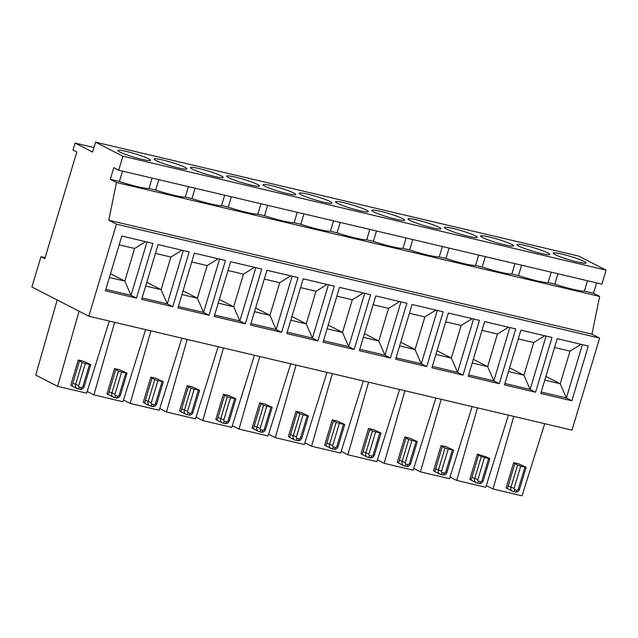 <?xml version="1.0" encoding="UTF-8"?>
<svg xmlns="http://www.w3.org/2000/svg" width="638" height="638" viewBox="0 0 638 638"><rect width="100%" height="100%" fill="white"/><g stroke="black" fill="none" stroke-linecap="round" stroke-linejoin="round"><path stroke-width="0.96" d="M116.435 224.177L599.616 338.092L591.944 334.152L108.763 220.23L116.435 224.177L88.818 316.225L571.999 430.14L599.616 338.092M185.02 167.379A17.122 1.802 16.7 0 0 166.813 161.023A17.122 1.802 16.7 0 0 154.109 159.037A17.122 1.802 16.7 0 0 169.987 165.689A17.122 1.802 16.7 0 0 186.91 168.879A17.122 1.802 16.7 0 0 185.02 167.379M181.934 250.224L170.888 257.034L155.449 253.398M108.763 220.23L116.483 182.516L599.664 296.431L591.944 334.152M118.724 170.218L122.919 156.238L606.1 270.153L601.905 284.133L118.724 170.218L113.795 167.69L110.302 179.342L119.394 181.479A24.467 2.576 16.7 0 0 149.005 188.465L155.672 190.036A24.467 2.576 16.7 0 0 185.283 197.014L191.958 198.585A24.467 2.576 16.7 0 0 221.569 205.572L228.237 207.143A24.467 2.576 16.7 0 0 257.856 214.129L264.523 215.7A24.467 2.576 16.7 0 0 294.134 222.678L300.801 224.249A24.467 2.576 16.7 0 0 330.42 231.235L337.087 232.806A24.467 2.576 16.7 0 0 366.698 239.784L373.374 241.363A24.467 2.576 16.7 0 0 402.985 248.341L409.652 249.913A24.467 2.576 16.7 0 0 439.263 256.899L445.938 258.47A24.467 2.576 16.7 0 0 475.549 265.448L482.216 267.019A24.467 2.576 16.7 0 0 511.828 274.005L518.503 275.576A24.467 2.576 16.7 0 0 548.114 282.562L554.781 284.133A24.467 2.576 16.7 0 0 584.392 291.111L593.484 293.257L596.594 282.881M189.191 251.93L172.762 306.695L141.66 299.366L158.088 244.601L189.191 251.93M152.905 243.381L136.476 298.137L105.382 290.808L121.81 236.044L152.905 243.381M225.469 260.487L209.041 315.252L177.946 307.915L194.375 253.158L225.469 260.487M261.755 269.045L245.327 323.801L214.224 316.472L230.653 261.708L261.755 269.045M298.034 277.594L281.605 332.358L250.511 325.021L266.939 270.265L298.034 277.594M334.32 286.151L317.891 340.907L286.789 333.578L303.217 278.814L334.32 286.151M370.598 294.7L354.17 349.464L323.075 342.135L339.504 287.371L370.598 294.7M406.885 303.257L390.456 358.022L359.353 350.685L375.782 295.928L406.885 303.257M443.171 311.815L426.734 366.571L395.64 359.242L412.068 304.478L443.171 311.815M479.449 320.364L463.021 375.128L431.918 367.799L448.355 313.035L479.449 320.364M552.014 337.478L535.585 392.234L504.491 384.905L520.919 330.141L552.014 337.478M588.3 346.027L571.871 400.792L540.769 393.455L557.197 338.698L588.3 346.027M515.735 328.921L499.307 383.685L468.204 376.348L484.633 321.592L515.735 328.921M606.1 270.153L578.738 256.093L95.556 142.178L122.919 156.238M599.664 296.431L593.484 293.257M88.818 316.225L31.9 286.972L40.991 256.675L44.82 258.645L76.807 152.035L72.971 150.074L75.069 143.079L92.582 152.075L95.556 142.178M116.483 182.516L110.302 179.342M188.401 186.647L185.283 197.014M158.782 179.661L155.672 190.036M195.069 188.218L191.958 198.585M40.991 256.675L45.115 257.656M93.945 147.53L75.069 143.079M148.742 158.822A17.122 1.802 16.7 0 0 130.535 152.474A17.122 1.802 16.7 0 0 117.823 150.48A17.122 1.802 16.7 0 0 133.709 157.131A17.122 1.802 16.7 0 0 150.632 160.321A17.122 1.802 16.7 0 0 148.742 158.822M221.306 175.928A17.122 1.802 16.7 0 0 203.099 169.58A17.122 1.802 16.7 0 0 190.387 167.587A17.122 1.802 16.7 0 0 206.273 174.238A17.122 1.802 16.7 0 0 223.196 177.428A17.122 1.802 16.7 0 0 221.306 175.928M257.585 184.486A17.122 1.802 16.7 0 0 239.378 178.13A17.122 1.802 16.7 0 0 226.673 176.144A17.122 1.802 16.7 0 0 242.552 182.795A17.122 1.802 16.7 0 0 259.475 185.985A17.122 1.802 16.7 0 0 257.585 184.486M293.871 193.043A17.122 1.802 16.7 0 0 275.664 186.687A17.122 1.802 16.7 0 0 262.952 184.701A17.122 1.802 16.7 0 0 278.838 191.344A17.122 1.802 16.7 0 0 295.761 194.542A17.122 1.802 16.7 0 0 293.871 193.043M330.149 201.592A17.122 1.802 16.7 0 0 311.942 195.244A17.122 1.802 16.7 0 0 299.238 193.25A17.122 1.802 16.7 0 0 315.124 199.901A17.122 1.802 16.7 0 0 332.039 203.091A17.122 1.802 16.7 0 0 330.149 201.592M366.435 210.149A17.122 1.802 16.7 0 0 348.228 203.793A17.122 1.802 16.7 0 0 335.516 201.807A17.122 1.802 16.7 0 0 351.402 208.459A17.122 1.802 16.7 0 0 368.325 211.649A17.122 1.802 16.7 0 0 366.435 210.149M402.722 218.706A17.122 1.802 16.7 0 0 384.507 212.35A17.122 1.802 16.7 0 0 371.802 210.357A17.122 1.802 16.7 0 0 387.689 217.008A17.122 1.802 16.7 0 0 404.612 220.206A17.122 1.802 16.7 0 0 402.722 218.706M439 227.256A17.122 1.802 16.7 0 0 420.793 220.907A17.122 1.802 16.7 0 0 408.081 218.914A17.122 1.802 16.7 0 0 423.967 225.565A17.122 1.802 16.7 0 0 440.89 228.755A17.122 1.802 16.7 0 0 439 227.256M475.286 235.813A17.122 1.802 16.7 0 0 457.079 229.457A17.122 1.802 16.7 0 0 444.367 227.471A17.122 1.802 16.7 0 0 460.253 234.122A17.122 1.802 16.7 0 0 477.176 237.312A17.122 1.802 16.7 0 0 475.286 235.813M547.851 252.919A17.122 1.802 16.7 0 0 529.644 246.563A17.122 1.802 16.7 0 0 516.932 244.577A17.122 1.802 16.7 0 0 532.818 251.228A17.122 1.802 16.7 0 0 549.741 254.418A17.122 1.802 16.7 0 0 547.851 252.919M584.129 261.476A17.122 1.802 16.7 0 0 565.922 255.12A17.122 1.802 16.7 0 0 553.218 253.126A17.122 1.802 16.7 0 0 569.096 259.778A17.122 1.802 16.7 0 0 586.019 262.976A17.122 1.802 16.7 0 0 584.129 261.476M511.564 244.362A17.122 1.802 16.7 0 0 493.357 238.014A17.122 1.802 16.7 0 0 480.645 236.02A17.122 1.802 16.7 0 0 496.531 242.671A17.122 1.802 16.7 0 0 513.454 245.861A17.122 1.802 16.7 0 0 511.564 244.362M587.51 280.744L584.392 291.111M571.871 400.792L566.392 397.976L582.398 344.64M541.199 392.035L566.392 397.976L560.212 383.757L569.997 351.131L554.558 347.495M581.043 344.321L569.997 351.131M544.772 380.112L560.212 383.757L545.889 376.396M181.95 294.573L197.389 298.217L203.57 312.437L219.576 259.1M218.212 258.773L207.175 265.591L191.735 261.947M183.066 290.856L197.389 298.217L207.175 265.591M209.041 315.252L203.57 312.437L178.369 306.495M123.469 399.994L130.184 403.439L159.205 410.282L181.886 338.164M130.184 403.439L150.911 330.859M143.295 402.283L144.611 402.961L152.019 378.159L154.763 379.57L148.12 401.709A3.668 3.174 117.2 0 0 149.555 405.704L144.076 402.889A3.668 3.174 -62.8 0 1 143.295 402.283L150.839 377.122L156.023 378.342L163.32 381.739L157.929 380.623L151.286 402.753A1.22 1.061 117.2 0 0 151.972 404.165L154.045 404.651A1.22 1.061 117.2 0 0 155.433 403.734L162.076 381.596M154.763 379.57L157.929 380.623M152.019 378.159L150.839 377.122M218.228 303.13L233.667 306.766L239.856 320.994L255.854 267.649M254.498 267.33L243.461 274.141L228.013 270.504M219.344 299.405L233.667 306.766L243.461 274.141M231.355 196.775L228.237 207.143M224.68 195.196L221.569 205.572M260.966 203.753L257.856 214.129M472.208 363.006L487.647 366.643L473.324 359.29M499.307 383.685L493.828 380.87L487.647 366.643L497.433 334.025L481.993 330.38M544.756 335.763L533.719 342.574L518.279 338.938M468.627 374.929L493.828 380.87L509.834 327.533M557.891 273.758L554.781 284.133M551.224 272.187L548.114 282.562M520.752 466.163L517.585 465.11L513.67 462.662L518.854 463.89L526.151 467.279L520.752 466.163L514.108 488.301A1.22 1.061 117.2 0 0 514.802 489.705L516.876 490.191A1.22 1.061 117.2 0 0 518.255 489.274L519.507 489.418C518.598 491.483 517.171 492.353 515.217 492.01A2.448 1.204 -76.7 0 0 516.876 490.191M413.735 468.428L420.442 471.873L449.471 478.715L472.152 406.597M514.85 463.706L507.433 488.501L506.117 487.823L513.67 462.662M508.207 485.845L510.942 487.249A3.668 3.174 117.2 0 0 512.378 491.244L506.907 488.429A3.668 3.174 -62.8 0 1 506.117 487.823M513.742 416.399L493.007 488.979L486.3 485.534M493.007 488.979L522.036 495.822L544.716 423.704M508.478 327.206L497.433 334.025M508.486 371.563L523.934 375.2L530.114 389.427L546.112 336.082M504.913 383.486L530.114 389.427L535.585 392.234M509.602 367.839L523.934 375.2L533.719 342.574M472.192 318.657L461.154 325.468L445.715 321.831M471.929 477.288L478.564 455.149L481.299 456.553L488.62 458.586L489.864 458.722L486.858 457.103L477.384 454.112L469.839 479.274L471.147 479.951L471.929 477.288L477.83 479.744A1.22 1.061 117.2 0 0 478.516 481.156L480.589 481.642A1.22 1.061 117.2 0 0 481.977 480.717L483.221 480.861C482.32 482.934 480.885 483.795 478.931 483.46A2.448 1.204 -76.7 0 0 480.589 481.642M478.564 455.149L477.384 454.112M477.455 407.849L456.728 480.43L485.749 487.272L508.43 415.155M481.299 456.553L474.664 478.691A3.668 3.174 117.2 0 0 476.092 482.687L470.621 479.88A3.668 3.174 -62.8 0 1 469.839 479.274M456.728 480.43L450.013 476.977M521.613 265.209L518.503 275.576M514.946 263.63L511.828 274.005M485.327 256.651L482.216 267.019M152.115 178.09L149.005 188.465M122.504 171.112L119.394 181.479M57.181 299.964L35.728 375.08L57.619 386.333L86.64 393.175L109.321 321.058M109.377 277.466L124.825 281.103L131.005 295.33L147.003 241.985M105.804 289.389L131.005 295.33L136.476 298.137M145.647 241.666L134.61 248.485L119.17 244.84M110.494 273.742L124.825 281.103L134.61 248.485M89.511 364.489L90.484 364.418L83.458 361.236L78.275 360.015L70.73 385.177L72.038 385.854L72.82 383.191L78.721 385.647A1.22 1.061 117.2 0 0 79.407 387.059L81.481 387.545A1.22 1.061 117.2 0 0 82.868 386.628L89.511 364.489L85.364 363.508L78.721 385.647M78.275 360.015L82.19 362.464L85.364 363.508M57.619 386.333L79.072 311.216M82.19 362.464L75.555 384.594A3.668 3.174 117.2 0 0 76.983 388.59L71.512 385.783A3.668 3.174 -62.8 0 1 70.73 385.177M79.455 361.052L72.82 383.191M87.191 391.437L93.898 394.882L122.927 401.733L145.608 329.607M145.663 286.015L161.103 289.66L146.78 282.299M142.091 297.938L167.284 303.879L161.103 289.66L170.888 257.034M115.741 369.609L118.477 371.013L111.833 393.152A3.668 3.174 117.2 0 0 113.269 397.147L107.798 394.332A3.668 3.174 -62.8 0 1 107.009 393.734L108.324 394.404L115.877 369.243L114.561 368.565L119.745 369.793L127.042 373.182L121.643 372.066L114.999 394.204A1.22 1.061 117.2 0 0 115.693 395.608L117.767 396.102A1.22 1.061 117.2 0 0 119.147 395.177L120.399 395.321C119.489 397.386 118.062 398.256 116.108 397.921A2.448 1.204 -76.7 0 0 117.767 396.102M118.477 371.013L121.643 372.066M172.762 306.695L167.284 303.879L183.289 250.543M107.009 393.734L114.561 368.565M93.898 394.882L114.633 322.31M442.286 446.592L445.021 448.004L438.378 470.142A3.668 3.174 117.2 0 0 439.813 474.138L434.342 471.322A3.668 3.174 -62.8 0 1 433.553 470.716L434.869 471.394L442.413 446.233L441.105 445.555L446.289 446.775L453.586 450.173L448.187 449.056L441.544 471.187A1.22 1.061 117.2 0 0 442.238 472.599L444.311 473.085A1.22 1.061 117.2 0 0 445.691 472.168L446.943 472.311C446.034 474.377 444.606 475.246 442.652 474.903A2.448 1.204 -76.7 0 0 444.311 473.085M445.021 448.004L448.187 449.056M405.999 438.043L408.735 439.446L402.099 461.585A3.668 3.174 117.2 0 0 403.527 465.58L398.056 462.765A3.668 3.174 -62.8 0 1 397.275 462.167L398.583 462.837L406.135 437.676L404.819 436.998L410.003 438.226L417.3 441.616L411.909 440.499L405.266 462.638A1.22 1.061 117.2 0 0 405.951 464.041L408.025 464.536A1.22 1.061 117.2 0 0 409.413 463.611L410.657 463.754C409.755 465.82 408.32 466.689 406.366 466.354A2.448 1.204 -76.7 0 0 408.025 464.536M408.735 439.446L411.909 440.499M369.721 429.486L372.456 430.889L365.813 453.028A3.668 3.174 117.2 0 0 367.249 457.023L361.778 454.216A3.668 3.174 -62.8 0 1 360.988 453.61L362.304 454.288L369.849 429.127L368.541 428.449L373.716 429.669L381.022 433.066L375.623 431.942L368.979 454.081A1.22 1.061 117.2 0 0 369.673 455.492L371.739 455.979A1.22 1.061 117.2 0 0 373.126 455.061L374.378 455.197C373.469 457.271 372.042 458.132 370.088 457.797A2.448 1.204 -76.7 0 0 371.739 455.979M372.456 430.889L375.623 431.942M333.435 420.936L336.17 422.34L329.535 444.479A3.668 3.174 117.2 0 0 330.962 448.474L325.492 445.659A3.668 3.174 -62.8 0 1 324.702 445.053L326.018 445.731L333.57 420.57L332.254 419.892L337.438 421.112L344.735 424.509L339.344 423.393L332.701 445.531A1.22 1.061 117.2 0 0 333.387 446.935L335.46 447.421A1.22 1.061 117.2 0 0 336.848 446.504L338.092 446.648C337.191 448.713 335.755 449.583 333.802 449.24A2.448 1.204 -76.7 0 0 335.46 447.421M336.17 422.34L339.344 423.393M297.156 412.379L299.892 413.783L293.249 435.921A3.668 3.174 117.2 0 0 294.684 439.917L289.205 437.102A3.668 3.174 -62.8 0 1 288.424 436.504L289.74 437.174L297.284 412.012L295.968 411.343L301.152 412.563L308.457 415.952L303.058 414.836L296.415 436.974A1.22 1.061 117.2 0 0 297.101 438.378L299.174 438.872A1.22 1.061 117.2 0 0 300.562 437.947L301.814 438.091C300.905 440.156 299.477 441.025 297.523 440.691A2.448 1.204 -76.7 0 0 299.174 438.872M299.892 413.783L303.058 414.836M260.87 403.822L263.606 405.234L256.962 427.364A3.668 3.174 117.2 0 0 258.398 431.36L252.927 428.553A3.668 3.174 -62.8 0 1 252.138 427.946L253.453 428.624L261.006 403.463L259.69 402.785L264.874 404.006L272.171 407.403L266.772 406.278L260.137 428.417A1.22 1.061 117.2 0 0 260.822 429.829L262.896 430.315A1.22 1.061 117.2 0 0 264.284 429.398L265.528 429.534C264.626 431.607 263.191 432.468 261.237 432.133A2.448 1.204 -76.7 0 0 262.896 430.315M263.606 405.234L266.772 406.278M224.592 395.273L227.327 396.676L220.684 418.815A3.668 3.174 117.2 0 0 222.12 422.811L216.641 419.995A3.668 3.174 -62.8 0 1 215.859 419.389L217.175 420.067L224.72 394.906L223.404 394.228L228.587 395.456L235.885 398.846L230.493 397.729L223.85 419.868A1.22 1.061 117.2 0 0 224.536 421.271L226.61 421.758A1.22 1.061 117.2 0 0 227.997 420.841L229.249 420.984C228.34 423.05 226.913 423.919 224.959 423.584A2.448 1.204 -76.7 0 0 226.61 421.758M227.327 396.676L230.493 397.729M188.306 386.716L191.041 388.119L184.398 410.258A3.668 3.174 117.2 0 0 185.833 414.253L180.363 411.446A3.668 3.174 -62.8 0 1 179.573 410.84L180.889 411.518L188.441 386.349L187.125 385.679L192.309 386.899L199.606 390.289L194.207 389.172L187.572 411.311A1.22 1.061 117.2 0 0 188.258 412.722L190.331 413.209A1.22 1.061 117.2 0 0 191.719 412.284L192.963 412.427C192.054 414.501 190.626 415.362 188.673 415.027A2.448 1.204 -76.7 0 0 190.331 413.209M191.041 388.119L194.207 389.172M435.921 354.449L451.361 358.093L437.038 350.733M432.349 366.371L457.55 372.313L451.361 358.093L461.154 325.468M399.643 345.9L415.083 349.536L424.868 316.919L409.429 313.274M396.062 357.822L421.263 363.764L415.083 349.536L400.76 342.175M363.357 337.342L378.797 340.987L388.59 308.361L373.15 304.717M359.784 349.265L384.985 355.206L378.797 340.987L364.473 333.626M327.079 328.793L342.518 332.43L352.304 299.804L336.864 296.168M323.498 340.708L348.699 346.649L342.518 332.43L328.195 325.069M290.792 320.236L306.232 323.873L316.025 291.255L300.578 287.61M287.22 332.159L312.421 338.1L306.232 323.873L291.909 316.512M254.514 311.679L269.954 315.324L279.739 282.698L264.299 279.061M250.933 323.602L276.134 329.543L269.954 315.324L255.631 307.963M433.553 470.716L441.105 445.555M397.275 462.167L404.819 436.998M377.449 459.87L384.156 463.316L413.185 470.166L435.866 398.04M360.988 453.61L368.541 428.449M341.171 451.313L347.877 454.766L376.906 461.609L399.587 389.491M324.702 445.053L332.254 419.892M304.884 442.764L311.591 446.209L340.62 453.052L363.301 380.934M288.424 436.504L295.968 411.343M268.598 434.207L275.313 437.66L304.334 444.503L327.023 372.377M252.138 427.946L259.69 402.785M232.32 425.658L239.027 429.103L268.056 435.945L290.737 363.827M215.859 419.389L223.404 394.228M196.033 417.1L202.748 420.546L231.769 427.388L254.45 355.27M179.573 410.84L187.125 385.679M159.755 408.543L166.462 411.996L195.491 418.839L218.172 346.721M463.021 375.128L457.55 372.313L473.548 318.976M435.913 310.1L424.868 316.919M426.734 366.571L421.263 363.764L437.269 310.419M399.627 301.551L388.59 308.361M390.456 358.022L384.985 355.206L400.983 301.87M363.341 292.994L352.304 299.804M354.17 349.464L348.699 346.649L364.705 293.313M327.063 284.436L316.025 291.255M317.891 340.907L312.421 338.1L328.418 284.755M290.776 275.887L279.739 282.698M281.605 332.358L276.134 329.543L292.14 276.206M214.655 315.052L239.856 320.994L245.327 323.801M420.442 471.873L441.169 399.292M384.156 463.316L404.891 390.743M347.877 454.766L368.604 382.186M311.591 446.209L332.326 373.629M275.313 437.66L296.04 365.08M239.027 429.103L259.762 356.522M202.748 420.546L223.475 347.965M166.462 411.996L187.197 339.416M478.66 255.08L475.549 265.448M449.048 248.094L445.938 258.47M442.373 246.523L439.263 256.899M412.762 239.545L409.652 249.913M406.095 237.966L402.985 248.341M376.484 230.988L373.374 241.363M369.809 229.417L366.698 239.784M340.198 222.431L337.087 232.806M333.53 220.86L330.42 231.235M303.919 213.882L300.801 224.249M297.244 212.31L294.134 222.678M267.633 205.324L264.523 215.7M145.384 400.297L151.286 402.753M152.251 406.422A2.448 1.204 -76.7 0 0 152.394 406.47L149.555 405.704A3.668 3.174 117.2 0 0 150.177 405.935A2.448 1.204 -76.7 0 0 150.321 405.983A2.448 1.204 -76.7 0 0 151.972 404.165M155.433 403.734L156.685 403.878C155.776 405.943 154.348 406.813 152.394 406.47A2.448 1.204 -76.7 0 0 154.045 404.651M478.795 483.405A2.448 1.204 -76.7 0 0 478.931 483.46L476.857 482.974A2.448 1.204 -76.7 0 0 478.516 481.156M515.081 491.962A2.448 1.204 -76.7 0 0 515.217 492.01L513.143 491.523A2.448 1.204 -76.7 0 0 514.802 489.705M513.008 491.475A2.448 1.204 -76.7 0 0 513.143 491.523L512.378 491.244A3.668 3.174 117.2 0 0 513.008 491.475M517.585 465.11L510.942 487.249L514.108 488.301M524.899 467.136L518.255 489.274M488.62 458.586L481.977 480.717M484.473 457.605L477.83 479.744M476.722 482.918A2.448 1.204 -76.7 0 0 476.857 482.974L476.092 482.687A3.668 3.174 117.2 0 0 476.722 482.918M406.231 466.298A2.448 1.204 -76.7 0 0 406.366 466.354L404.293 465.86A2.448 1.204 -76.7 0 0 405.951 464.041M90.755 364.633L84.112 386.764L82.868 386.628M79.686 389.316A2.448 1.204 -76.7 0 0 79.822 389.363A2.448 1.204 -76.7 0 0 81.481 387.545M84.112 386.764C83.211 388.837 81.776 389.698 79.822 389.363L76.983 388.59A3.668 3.174 117.2 0 0 77.613 388.821A2.448 1.204 -76.7 0 0 77.756 388.877A2.448 1.204 -76.7 0 0 79.407 387.059M115.972 397.865A2.448 1.204 -76.7 0 0 116.108 397.921L114.035 397.426A2.448 1.204 -76.7 0 0 115.693 395.608M125.79 373.047L119.147 395.177M109.098 391.748L114.999 394.204M113.899 397.378A2.448 1.204 -76.7 0 0 114.035 397.426L113.269 397.147A3.668 3.174 117.2 0 0 113.899 397.378M442.517 474.855A2.448 1.204 -76.7 0 0 442.652 474.903L440.579 474.417A2.448 1.204 -76.7 0 0 442.238 472.599M452.334 450.029L445.691 472.168M435.642 468.731L441.544 471.187M440.443 474.369A2.448 1.204 -76.7 0 0 440.579 474.417L439.813 474.138A3.668 3.174 117.2 0 0 440.443 474.369M416.056 441.48L409.413 463.611M399.356 460.181L405.266 462.638M404.157 465.812A2.448 1.204 -76.7 0 0 404.293 465.86L403.527 465.58A3.668 3.174 117.2 0 0 404.157 465.812M369.952 457.749A2.448 1.204 -76.7 0 0 370.088 457.797L368.014 457.31A2.448 1.204 -76.7 0 0 369.673 455.492M379.769 432.923L373.126 455.061M363.078 451.624L368.979 454.081M367.879 457.255A2.448 1.204 -76.7 0 0 368.014 457.31L367.249 457.023A3.668 3.174 117.2 0 0 367.879 457.255M333.666 449.192A2.448 1.204 -76.7 0 0 333.802 449.24L331.728 448.753A2.448 1.204 -76.7 0 0 333.387 446.935M343.483 424.366L336.848 446.504M326.792 443.067L332.701 445.531M331.593 448.705A2.448 1.204 -76.7 0 0 331.728 448.753L330.962 448.474A3.668 3.174 117.2 0 0 331.593 448.705M297.38 440.635A2.448 1.204 -76.7 0 0 297.523 440.691L295.45 440.196A2.448 1.204 -76.7 0 0 297.101 438.378M307.205 415.816L300.562 437.947M290.513 434.518L296.415 436.974M295.314 440.148A2.448 1.204 -76.7 0 0 295.45 440.196L294.684 439.917A3.668 3.174 117.2 0 0 295.314 440.148M261.101 432.085A2.448 1.204 -76.7 0 0 261.237 432.133L259.164 431.647A2.448 1.204 -76.7 0 0 260.822 429.829M270.919 407.259L264.284 429.398M254.227 425.961L260.137 428.417M259.028 431.591A2.448 1.204 -76.7 0 0 259.164 431.647L258.398 431.36A3.668 3.174 117.2 0 0 259.028 431.591M224.815 423.528A2.448 1.204 -76.7 0 0 224.959 423.584L222.885 423.09A2.448 1.204 -76.7 0 0 224.536 421.271M234.64 398.702L227.997 420.841M217.949 417.411L223.85 419.868M222.742 423.042A2.448 1.204 -76.7 0 0 222.885 423.09L222.12 422.811A3.668 3.174 117.2 0 0 222.742 423.042M188.537 414.971A2.448 1.204 -76.7 0 0 188.673 415.027L186.599 414.54A2.448 1.204 -76.7 0 0 188.258 412.722M198.354 390.153L191.719 412.284M181.663 408.854L187.572 411.311M186.463 414.485A2.448 1.204 -76.7 0 0 186.599 414.54L185.833 414.253A3.668 3.174 117.2 0 0 186.463 414.485M156.685 403.878L163.32 381.739M519.507 489.418L526.151 467.279M483.221 480.861L489.864 458.722M120.399 395.321L127.042 373.182M446.943 472.311L453.586 450.173M410.657 463.754L417.3 441.616M374.378 455.197L381.022 433.066M338.092 446.648L344.735 424.509M301.814 438.091L308.457 415.952M265.528 429.534L272.171 407.403M229.249 420.984L235.885 398.846M192.963 412.427L199.606 390.289"/></g></svg>
